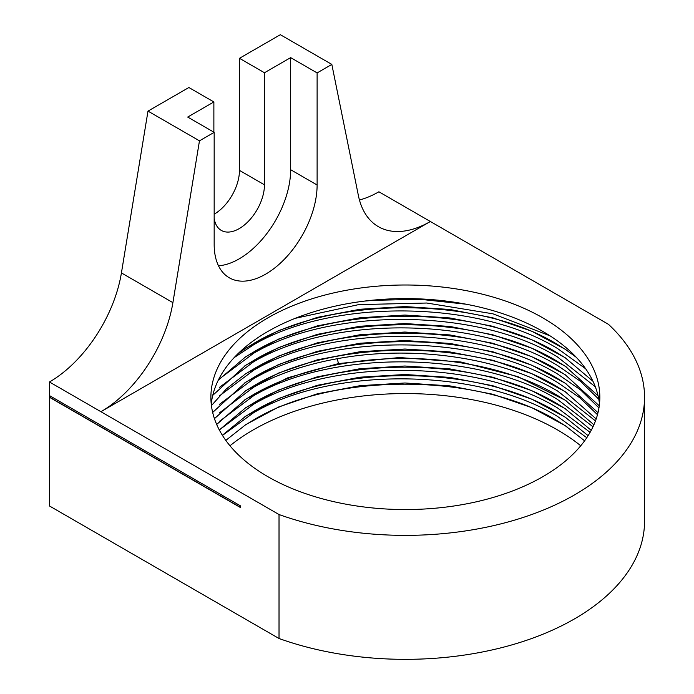 <?xml version="1.0" encoding="UTF-8"?>
<svg xmlns="http://www.w3.org/2000/svg" width="694" height="694" viewBox="0 0 694 694"><rect width="100%" height="100%" fill="white"/><g stroke="black" fill="none" stroke-linecap="round" stroke-linejoin="round"><path stroke-width="1.04" d="M359.449 199.993A103.996 60.04 120 0 0 378.889 191.787L430.367 221.507A103.996 60.04 -60 0 1 378.369 226.66A103.996 60.04 -60 0 1 358.39 195.552L331.827 64.421L317.115 72.913L317.115 184.994A72.801 42.03 -60 0 1 265.646 274.156A72.801 42.03 -60 0 1 229.246 277.756A72.801 42.03 -60 0 1 214.168 244.435L214.168 132.346L199.464 140.839L172.901 302.645A103.996 60.04 -60 0 1 100.925 411.707L430.367 221.507L608.465 324.332A239.187 138.097 0 0 1 644.553 397.272A239.187 138.097 0 0 1 521.532 517.984A239.187 138.097 0 0 1 279.023 514.532L279.023 638.506L49.448 505.961L49.595 395.658M331.827 64.421L280.35 34.7L239.465 58.305L239.465 170.386A35.776 20.655 120 0 1 214.168 214.203M214.168 132.346L187.692 117.06L213.873 101.949L188.872 87.513L147.987 111.118L199.464 140.839M49.448 397.272L240.644 507.661L240.644 505.961L49.448 395.58L49.448 381.986A103.996 60.04 120 0 0 121.424 272.924L147.987 111.118M317.115 72.913L290.647 57.628L290.647 169.709A72.801 42.03 120 0 1 239.17 258.871A72.801 42.03 120 0 1 218.497 265.802M213.873 132.181L213.873 101.949M290.647 57.628L264.466 72.74L264.466 184.821A35.776 20.655 -60 0 1 239.17 228.638A35.776 20.655 -60 0 1 221.282 230.408A35.776 20.655 -60 0 1 214.168 218.306M264.466 72.74L239.465 58.305M49.448 381.986L279.023 514.532M49.595 397.194L240.644 507.488M542.873 317.887A194.476 112.281 180 0 1 599.833 397.272A194.476 112.281 180 0 1 479.78 501.007A194.476 112.281 180 0 1 267.849 476.665A194.476 112.281 180 0 1 210.889 397.272A194.476 112.281 180 0 1 330.943 293.545A194.476 112.281 180 0 1 542.873 317.887M644.553 397.272L644.553 521.246A239.187 138.097 180 0 1 521.532 641.959A239.187 138.097 180 0 1 279.023 638.506M580.748 445.782A215.27 124.287 0 0 0 557.586 429.968A215.27 124.287 0 0 0 229.974 445.782M364.038 301.144L373.598 300.311L420.278 299.322L466.229 304.224M550.125 335.887L492.905 313.809L426.749 303.026L358.711 304.614L295.21 318.329M244.297 349.212L253.692 343.478C332.79 295.609 478.522 295.765 557.586 344.554L566.009 349.785M585.658 368.774L557.586 348.553C478.331 299.652 332.426 298.472 253.692 344.745L234.13 357.636M244.288 357.705L253.692 351.971C332.435 304.25 478.331 304.119 557.586 353.046L566.009 358.278M595.305 386.775L557.586 357.037C479.415 308.414 332.851 306.757 253.692 353.237L219.399 378.933M244.297 366.189L253.692 360.455C332.868 312.517 479.407 312.873 557.586 361.539L566.009 366.77M598.792 399.241L580.453 381.31L557.586 365.53C478.426 316.915 333.597 315.119 253.692 361.73L219.391 387.426M244.288 374.691L253.692 368.948C333.606 320.871 478.418 321.383 557.586 370.032L566.009 375.263M598.957 407.933L580.618 389.941L557.586 374.023C477.377 324.957 332.851 324.011 253.692 370.223L219.399 395.918M244.297 383.175L253.692 377.441C332.808 329.797 477.377 329.416 557.586 378.525L566.061 383.791M597.482 414.691L579.716 397.697L557.586 382.515C478.756 333.649 332.417 332.443 253.692 378.707L219.391 404.411M244.297 391.668L253.692 385.933C332.374 338.238 478.756 338.091 557.586 387.009L566.061 392.275M595.469 420.92L557.586 391.008C501.597 357.575 413.338 344.649 337.327 358.711C305.82 364.385 277.947 373.884 253.692 387.2L219.399 412.904M244.297 400.16L253.692 394.426A215.27 124.287 180 0 1 337.327 364.706M216.675 424.459L245.78 399.163L287.854 377.762L338.429 363.578L337.327 364.723C413.329 349.75 501.597 362.06 557.586 395.502L566.026 400.75M592.997 426.775L557.586 399.492C478.582 350.912 333.554 349.065 253.692 395.693L219.391 421.397M244.297 408.653L253.692 402.91C333.562 354.825 478.574 355.38 557.586 403.995L565.983 409.208M590.1 432.353L557.586 407.985C478.591 359.362 333.293 357.61 253.692 404.186L219.399 429.881M244.297 417.146L253.692 411.403C333.302 363.378 478.582 363.829 557.586 412.488L566.009 417.719M586.777 437.723L557.586 416.478C478.539 367.759 332.912 366.215 253.692 412.678L222.453 435.416M244.297 425.63L253.692 419.896C332.868 372.001 478.539 372.21 557.586 420.98L566.009 426.211M237.799 353.871L245.867 348.154L278.702 330.544L317.375 317.366L360.125 309.246L404.984 306.575L449.92 309.472L492.87 317.826L531.864 331.264L565.124 349.195L576.263 357.28M218.315 380.121L245.832 356.664L278.65 339.054L317.314 325.876L360.047 317.748L404.906 315.059L449.825 317.947L492.775 326.284L531.769 339.713L565.037 357.627L592.954 381.266M212.754 395.346L245.78 365.2L278.598 347.573L317.262 334.378L360.004 326.249L404.88 323.551L449.825 326.44L492.783 334.786L531.795 348.214L565.072 366.137L598.072 395.771M211.427 405.617L226.409 388.874L245.78 373.684L278.589 356.057L317.253 342.871L359.986 334.742L404.854 332.044L449.79 334.924L492.74 343.261L531.751 356.69L565.029 374.604L599.269 405.808M212.668 412.436L245.85 382.134L278.676 364.515L317.358 351.338L360.108 343.218L404.975 340.537L449.912 343.435L492.861 351.789L531.864 365.226L565.124 383.157L598.002 412.661M214.446 418.656L245.85 390.618L278.676 373.008L317.332 359.83L360.073 351.711L404.932 349.03L449.851 351.919L492.801 360.264L531.795 373.693L565.055 391.607L596.181 418.933M337.327 358.711L338.429 363.578L399.38 357.549L460.937 362.008L517.802 376.599L565.09 400.117L593.908 424.78M219.321 429.968L245.789 407.638L278.606 390.019L317.262 376.833L359.995 368.705L404.854 366.007L449.79 368.887L492.74 377.224L531.743 390.653L565.02 408.566L591.21 430.332M222.358 435.259L245.815 416.122L278.641 398.495L317.314 385.309L360.073 377.189L404.949 374.5L449.894 377.397L492.853 385.751L531.856 399.189L565.124 417.12L588.113 435.659M225.802 440.395L245.867 424.572L278.693 406.962L317.358 393.793L360.099 385.673L404.958 382.993L449.877 385.881L492.818 394.235L531.812 407.664L565.081 425.587L584.617 440.82M599.477 404.064A194.476 112.281 0 0 0 542.873 331.472A194.476 112.281 0 0 0 336.417 305.881A194.476 112.281 0 0 0 211.245 404.064M317.115 184.994L290.647 169.709M264.466 184.821L239.465 170.386M172.901 302.645L121.424 272.924M566.131 349.871L565.116 349.195M244.566 357.523L245.841 356.673M566.243 358.442L565.037 357.636M245.069 365.669L245.78 365.2M566.998 367.43L565.072 366.137M565.584 374.968L565.029 374.604M565.974 383.73L565.124 383.166M244.626 391.442L245.858 390.627M566.981 392.899L565.055 391.607M244.869 399.77L245.78 399.163M245.78 373.693L244.748 374.378M565.844 409.113L565.02 408.566M565.74 417.536L565.124 417.12M244.739 425.335L245.867 424.581M567.007 426.879L565.072 425.587M565.081 400.117L567.015 401.41M245.797 407.647L244.644 408.41"/></g></svg>
